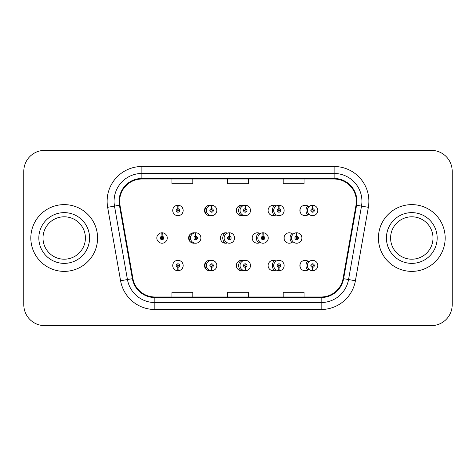 <?xml version="1.0" encoding="UTF-8"?>
<svg xmlns="http://www.w3.org/2000/svg" width="476" height="476" viewBox="0 0 476 476"><rect width="100%" height="100%" fill="white"/><g stroke="black" fill="none" stroke-linecap="round" stroke-linejoin="round"><path stroke-width="0.71" d="M210.666 260.408A5.218 5.218 0 0 0 204.519 265.543A5.218 5.218 0 0 0 210.666 270.671M211.386 270.487A5.218 5.218 0 0 0 211.808 270.326M243.397 260.67A5.218 5.218 0 0 0 236.316 265.543A5.218 5.218 0 0 0 243.397 270.41M245.092 269.351A5.218 5.218 0 0 0 245.414 269.023M276.128 261.14A5.218 5.218 0 0 0 268.113 265.543A5.218 5.218 0 0 0 276.128 269.946M278.514 266.102A5.218 5.218 0 0 0 278.514 264.977M308.853 261.889A5.218 5.218 0 0 0 299.91 265.543A5.218 5.218 0 0 0 308.853 269.19M177.863 267.28L177.715 270.749A5.218 5.218 0 0 0 178.167 270.749L178.018 267.28A1.737 1.737 0 0 0 179.678 265.543A1.737 1.737 0 0 0 177.941 263.799A1.737 1.737 0 0 0 176.203 265.543A1.737 1.737 0 0 0 177.863 267.28L177.911 266.233A0.696 0.696 0 0 1 177.245 265.543A0.696 0.696 0 0 1 177.941 264.846A0.696 0.696 0 0 1 178.637 265.543A0.696 0.696 0 0 1 177.97 266.233L178.018 267.28M194.773 232.865A5.218 5.218 0 0 0 188.621 238A5.218 5.218 0 0 0 194.773 243.135M227.498 233.127A5.218 5.218 0 0 0 220.418 238A5.218 5.218 0 0 0 227.498 242.873M260.229 233.597A5.218 5.218 0 0 0 252.215 238A5.218 5.218 0 0 0 260.229 242.403M262.615 238.565A5.218 5.218 0 0 0 262.615 237.435M292.954 234.353A5.218 5.218 0 0 0 284.011 238A5.218 5.218 0 0 0 292.954 241.647M210.666 205.329A5.218 5.218 0 0 0 204.519 210.457A5.218 5.218 0 0 0 210.666 215.592M243.397 205.59A5.218 5.218 0 0 0 236.316 210.457A5.218 5.218 0 0 0 243.397 215.33M276.128 206.054A5.218 5.218 0 0 0 268.113 210.457A5.218 5.218 0 0 0 276.128 214.86M278.514 211.023A5.218 5.218 0 0 0 278.514 209.898M308.853 206.81A5.218 5.218 0 0 0 299.91 210.457A5.218 5.218 0 0 0 308.853 214.111M195.91 233.216A5.218 5.218 0 0 0 195.487 233.05M229.515 234.513A5.218 5.218 0 0 0 229.194 234.192M162.12 236.263L162.268 232.788A5.218 5.218 0 0 0 161.816 232.788L161.965 236.263A1.737 1.737 0 0 0 160.305 238A1.737 1.737 0 0 0 162.042 239.737A1.737 1.737 0 0 0 163.78 238A1.737 1.737 0 0 0 162.12 236.263L162.072 237.304A0.696 0.696 0 0 1 162.738 238A0.696 0.696 0 0 1 162.042 238.696A0.696 0.696 0 0 1 161.346 238A0.696 0.696 0 0 1 162.013 237.304L161.965 236.263M211.808 205.674A5.218 5.218 0 0 0 211.386 205.513M245.414 206.977A5.218 5.218 0 0 0 245.092 206.649M178.018 208.72L178.167 205.251A5.218 5.218 0 0 0 177.715 205.251L177.863 208.72A1.737 1.737 0 0 0 176.203 210.457A1.737 1.737 0 0 0 177.941 212.201A1.737 1.737 0 0 0 179.678 210.457A1.737 1.737 0 0 0 178.018 208.72L177.97 209.767A0.696 0.696 0 0 1 178.637 210.457A0.696 0.696 0 0 1 177.941 211.154A0.696 0.696 0 0 1 177.245 210.457A0.696 0.696 0 0 1 177.911 209.767L177.863 208.72M30.827 238A33.38 33.38 0 0 0 64.206 271.38A33.38 33.38 0 0 0 97.586 238A33.38 33.38 0 0 0 64.206 204.62A33.38 33.38 0 0 0 30.827 238A33.38 33.38 0 0 0 64.206 271.38A33.38 33.38 0 0 0 97.586 238A33.38 33.38 0 0 0 64.206 204.62A33.38 33.38 0 0 0 30.827 238M378.414 238A33.38 33.38 0 0 0 411.794 271.38A33.38 33.38 0 0 0 445.173 238A33.38 33.38 0 0 0 411.794 204.62A33.38 33.38 0 0 0 378.414 238A33.38 33.38 0 0 0 411.794 271.38A33.38 33.38 0 0 0 445.173 238A33.38 33.38 0 0 0 411.794 204.62A33.38 33.38 0 0 0 378.414 238M119.631 201.283A22.253 22.253 0 0 1 141.89 179.024L334.11 179.024A22.253 22.253 0 0 1 356.03 205.144L343.077 278.585A22.253 22.253 0 0 1 321.163 296.976L154.837 296.976A22.253 22.253 0 0 1 132.923 278.585L119.97 205.144A22.253 22.253 0 0 1 119.631 201.283M119.077 201.283A22.812 22.812 0 0 0 119.422 205.239L132.376 278.68A22.812 22.812 0 0 0 154.837 297.53L321.163 297.53A22.812 22.812 0 0 0 343.624 278.68L356.578 205.239A22.812 22.812 0 0 0 334.11 178.47L141.89 178.47A22.812 22.812 0 0 0 119.077 201.283M107.641 207.316A34.772 34.772 0 0 1 141.89 166.505L334.11 166.505A34.772 34.772 0 0 1 368.359 207.316L355.405 280.757A34.772 34.772 0 0 1 321.163 309.495L154.837 309.495A34.772 34.772 0 0 1 120.595 280.757L107.641 207.316L114.49 206.108A27.816 27.816 0 0 1 141.89 173.46L334.11 173.46A27.816 27.816 0 0 1 361.51 206.108L348.557 279.549A27.816 27.816 0 0 1 321.163 302.54L154.837 302.54A27.816 27.816 0 0 1 127.443 279.549L114.49 206.108A27.816 27.816 0 0 1 114.067 201.283M452.2 171.235A20.861 20.861 0 0 0 431.339 150.374L44.661 150.374A20.861 20.861 0 0 0 23.8 171.235L23.8 304.765A20.861 20.861 0 0 0 44.661 325.626L431.339 325.626A20.861 20.861 0 0 0 452.2 304.765L452.2 171.235L452.2 304.765M227.57 179.024L227.57 183.736L248.43 183.736L248.43 179.024M171.931 179.024L171.931 183.736L192.798 183.736L192.798 179.024M283.202 179.024L283.202 183.736L304.069 183.736L304.069 179.024M248.43 296.976L248.43 292.264L227.57 292.264L227.57 296.976M192.798 296.976L192.798 292.264L171.931 292.264L171.931 296.976M304.069 296.976L304.069 292.264L283.202 292.264L283.202 296.976M23.8 171.235L23.8 304.765M431.339 150.374L44.661 150.374M44.661 325.626L431.339 325.626M183.159 210.457A5.218 5.218 0 0 0 178.167 205.251A5.218 5.218 0 0 1 183.159 210.457A5.218 5.218 0 0 1 177.941 215.676A5.218 5.218 0 0 1 172.723 210.457A5.218 5.218 0 0 1 177.715 205.251M167.26 238A5.218 5.218 0 0 0 162.268 232.788A5.218 5.218 0 0 1 167.26 238A5.218 5.218 0 0 1 162.042 243.218A5.218 5.218 0 0 1 156.824 238A5.218 5.218 0 0 1 161.816 232.788M172.723 265.543A5.218 5.218 0 0 0 177.715 270.749A5.218 5.218 0 0 1 172.723 265.543A5.218 5.218 0 0 1 177.941 260.324A5.218 5.218 0 0 1 183.159 265.543A5.218 5.218 0 0 1 178.167 270.749M85.406 238A21.2 21.2 0 0 0 64.206 216.8A21.2 21.2 0 0 0 43.007 238A21.2 21.2 0 0 0 64.206 259.2A21.2 21.2 0 0 0 85.406 238A21.2 21.2 0 0 1 64.206 259.2A21.2 21.2 0 0 1 43.007 238M432.993 238A21.2 21.2 0 0 0 411.794 216.8A21.2 21.2 0 0 0 390.594 238A21.2 21.2 0 0 0 411.794 259.2A21.2 21.2 0 0 0 432.993 238A21.2 21.2 0 0 1 411.794 259.2A21.2 21.2 0 0 1 390.594 238M211.677 208.72L211.826 205.251A5.218 5.218 0 0 1 216.818 210.457A5.218 5.218 0 0 1 211.6 215.676A5.218 5.218 0 0 1 206.382 210.457A5.218 5.218 0 0 1 211.374 205.251L211.522 208.72A1.737 1.737 0 0 0 209.862 210.457A1.737 1.737 0 0 0 211.6 212.201A1.737 1.737 0 0 0 213.337 210.457A1.737 1.737 0 0 0 211.677 208.72L211.63 209.767A0.696 0.696 0 0 1 212.296 210.457A0.696 0.696 0 0 1 211.6 211.154A0.696 0.696 0 0 1 210.904 210.457A0.696 0.696 0 0 1 211.57 209.767L211.522 208.72M245.336 208.72L245.485 205.251A5.218 5.218 0 0 1 250.477 210.457A5.218 5.218 0 0 1 245.259 215.676A5.218 5.218 0 0 1 240.047 210.457A5.218 5.218 0 0 1 245.033 205.251L245.188 208.72A1.737 1.737 0 0 0 243.522 210.457A1.737 1.737 0 0 0 245.259 212.201A1.737 1.737 0 0 0 246.996 210.457A1.737 1.737 0 0 0 245.336 208.72L245.289 209.767A0.696 0.696 0 0 1 245.955 210.457A0.696 0.696 0 0 1 245.259 211.154A0.696 0.696 0 0 1 244.563 210.457A0.696 0.696 0 0 1 245.229 209.767L245.188 208.72M278.995 208.72L279.15 205.251A5.218 5.218 0 0 1 284.136 210.457A5.218 5.218 0 0 1 278.918 215.676A5.218 5.218 0 0 1 273.706 210.457A5.218 5.218 0 0 1 278.692 205.251L278.847 208.72A1.737 1.737 0 0 0 277.181 210.457A1.737 1.737 0 0 0 278.918 212.201A1.737 1.737 0 0 0 280.661 210.457A1.737 1.737 0 0 0 278.995 208.72L278.954 209.767A0.696 0.696 0 0 1 279.614 210.457A0.696 0.696 0 0 1 278.918 211.154A0.696 0.696 0 0 1 278.228 210.457A0.696 0.696 0 0 1 278.888 209.767L278.847 208.72M312.655 208.72L312.809 205.251A5.218 5.218 0 0 1 317.795 210.457A5.218 5.218 0 0 1 312.583 215.676A5.218 5.218 0 0 1 307.365 210.457A5.218 5.218 0 0 1 312.351 205.251L312.506 208.72A1.737 1.737 0 0 0 310.84 210.457A1.737 1.737 0 0 0 312.583 212.201A1.737 1.737 0 0 0 314.321 210.457A1.737 1.737 0 0 0 312.655 208.72L312.613 209.767A0.696 0.696 0 0 1 313.273 210.457A0.696 0.696 0 0 1 312.583 211.154A0.696 0.696 0 0 1 311.887 210.457A0.696 0.696 0 0 1 312.548 209.767L312.506 208.72M211.522 267.28L211.374 270.749A5.218 5.218 0 0 1 206.382 265.543A5.218 5.218 0 0 1 211.6 260.324A5.218 5.218 0 0 1 216.818 265.543A5.218 5.218 0 0 1 211.826 270.749L211.677 267.28A1.737 1.737 0 0 0 213.337 265.543A1.737 1.737 0 0 0 211.6 263.799A1.737 1.737 0 0 0 209.862 265.543A1.737 1.737 0 0 0 211.522 267.28L211.57 266.233A0.696 0.696 0 0 1 210.904 265.543A0.696 0.696 0 0 1 211.6 264.846A0.696 0.696 0 0 1 212.296 265.543A0.696 0.696 0 0 1 211.63 266.233L211.677 267.28M245.188 267.28L245.033 270.749A5.218 5.218 0 0 1 240.047 265.543A5.218 5.218 0 0 1 245.259 260.324A5.218 5.218 0 0 1 250.477 265.543A5.218 5.218 0 0 1 245.485 270.749L245.336 267.28A1.737 1.737 0 0 0 246.996 265.543A1.737 1.737 0 0 0 245.259 263.799A1.737 1.737 0 0 0 243.522 265.543A1.737 1.737 0 0 0 245.188 267.28L245.229 266.233A0.696 0.696 0 0 1 244.563 265.543A0.696 0.696 0 0 1 245.259 264.846A0.696 0.696 0 0 1 245.955 265.543A0.696 0.696 0 0 1 245.289 266.233L245.336 267.28M278.847 267.28L278.692 270.749A5.218 5.218 0 0 1 273.706 265.543A5.218 5.218 0 0 1 278.918 260.324A5.218 5.218 0 0 1 284.136 265.543A5.218 5.218 0 0 1 279.15 270.749L278.995 267.28A1.737 1.737 0 0 0 280.661 265.543A1.737 1.737 0 0 0 278.918 263.799A1.737 1.737 0 0 0 277.181 265.543A1.737 1.737 0 0 0 278.847 267.28L278.888 266.233A0.696 0.696 0 0 1 278.228 265.543A0.696 0.696 0 0 1 278.918 264.846A0.696 0.696 0 0 1 279.614 265.543A0.696 0.696 0 0 1 278.954 266.233L278.995 267.28M312.506 267.28L312.351 270.749A5.218 5.218 0 0 1 307.365 265.543A5.218 5.218 0 0 1 312.583 260.324A5.218 5.218 0 0 1 317.795 265.543A5.218 5.218 0 0 1 312.809 270.749L312.655 267.28A1.737 1.737 0 0 0 314.321 265.543A1.737 1.737 0 0 0 312.583 263.799A1.737 1.737 0 0 0 310.84 265.543A1.737 1.737 0 0 0 312.506 267.28L312.548 266.233A0.696 0.696 0 0 1 311.887 265.543A0.696 0.696 0 0 1 312.583 264.846A0.696 0.696 0 0 1 313.273 265.543A0.696 0.696 0 0 1 312.613 266.233L312.655 267.28M195.779 236.263L195.928 232.788A5.218 5.218 0 0 1 200.92 238A5.218 5.218 0 0 1 195.701 243.218A5.218 5.218 0 0 1 190.489 238A5.218 5.218 0 0 1 195.475 232.788L195.624 236.263A1.737 1.737 0 0 0 193.964 238A1.737 1.737 0 0 0 195.701 239.737A1.737 1.737 0 0 0 197.439 238A1.737 1.737 0 0 0 195.779 236.263L195.731 237.304A0.696 0.696 0 0 1 196.398 238A0.696 0.696 0 0 1 195.701 238.696A0.696 0.696 0 0 1 195.005 238A0.696 0.696 0 0 1 195.672 237.304L195.624 236.263M229.438 236.263L229.593 232.788A5.218 5.218 0 0 1 234.579 238A5.218 5.218 0 0 1 229.361 243.218A5.218 5.218 0 0 1 224.148 238A5.218 5.218 0 0 1 229.135 232.788L229.289 236.263A1.737 1.737 0 0 0 227.623 238A1.737 1.737 0 0 0 229.361 239.737A1.737 1.737 0 0 0 231.104 238A1.737 1.737 0 0 0 229.438 236.263L229.39 237.304A0.696 0.696 0 0 1 230.057 238A0.696 0.696 0 0 1 229.361 238.696A0.696 0.696 0 0 1 228.664 238A0.696 0.696 0 0 1 229.331 237.304L229.289 236.263M263.097 236.263L263.252 232.788A5.218 5.218 0 0 1 268.238 238A5.218 5.218 0 0 1 263.02 243.218A5.218 5.218 0 0 1 257.808 238A5.218 5.218 0 0 1 262.794 232.788L262.948 236.263A1.737 1.737 0 0 0 261.282 238A1.737 1.737 0 0 0 263.02 239.737A1.737 1.737 0 0 0 264.763 238A1.737 1.737 0 0 0 263.097 236.263L263.055 237.304A0.696 0.696 0 0 1 263.716 238A0.696 0.696 0 0 1 263.02 238.696A0.696 0.696 0 0 1 262.33 238A0.696 0.696 0 0 1 262.99 237.304L262.948 236.263M296.756 236.263L296.911 232.788A5.218 5.218 0 0 1 301.897 238A5.218 5.218 0 0 1 296.685 243.218A5.218 5.218 0 0 1 291.467 238A5.218 5.218 0 0 1 296.453 232.788L296.607 236.263A1.737 1.737 0 0 0 294.941 238A1.737 1.737 0 0 0 296.685 239.737A1.737 1.737 0 0 0 298.422 238A1.737 1.737 0 0 0 296.756 236.263L296.715 237.304A0.696 0.696 0 0 1 297.375 238A0.696 0.696 0 0 1 296.685 238.696A0.696 0.696 0 0 1 295.989 238A0.696 0.696 0 0 1 296.649 237.304L296.607 236.263M334.11 166.505L334.11 178.47M114.49 206.108L119.422 205.239M154.837 309.495L154.837 297.53M321.163 297.53L321.163 309.495M343.624 278.68L355.405 280.757M120.595 280.757L132.376 278.68M356.578 205.239L368.359 207.316M141.89 166.505L141.89 178.47M89.577 238A25.371 25.371 0 0 0 64.206 212.629A25.371 25.371 0 0 0 38.836 238A25.371 25.371 0 0 0 64.206 263.371A25.371 25.371 0 0 0 89.577 238M437.164 238A25.371 25.371 0 0 0 411.794 212.629A25.371 25.371 0 0 0 386.423 238A25.371 25.371 0 0 0 411.794 263.371A25.371 25.371 0 0 0 437.164 238M206.257 214.343A6.604 6.604 0 0 1 206.257 206.572M211.826 205.251A5.218 5.218 0 0 1 216.818 210.457M241.189 215.664A6.604 6.604 0 0 1 241.189 205.257M245.485 205.251A5.218 5.218 0 0 1 250.477 210.457M274.652 215.503A6.604 6.604 0 0 1 274.652 205.418M279.15 205.251A5.218 5.218 0 0 1 284.136 210.457M307.752 214.968A6.604 6.604 0 0 1 307.752 205.953M300.166 208.839A12.519 12.519 0 0 0 300.166 212.082M312.809 205.251A5.218 5.218 0 0 1 317.795 210.457M206.257 269.428A6.604 6.604 0 0 1 206.257 261.657M211.374 270.749A5.218 5.218 0 0 1 206.382 265.543M241.189 270.743A6.604 6.604 0 0 1 241.189 260.336M245.033 270.749A5.218 5.218 0 0 1 240.047 265.543M274.652 270.582A6.604 6.604 0 0 1 274.652 260.497M278.692 270.749A5.218 5.218 0 0 1 273.706 265.543M307.752 270.047A6.604 6.604 0 0 1 307.752 261.032M300.166 263.918A12.519 12.519 0 0 0 300.166 267.161M312.351 270.749A5.218 5.218 0 0 1 307.365 265.543M190.358 241.885A6.604 6.604 0 0 1 190.358 234.115M195.928 232.788A5.218 5.218 0 0 1 200.92 238M225.291 243.206A6.604 6.604 0 0 1 225.291 232.794M229.593 232.788A5.218 5.218 0 0 1 234.579 238M258.754 243.046A6.604 6.604 0 0 1 258.754 232.954M263.252 232.788A5.218 5.218 0 0 1 268.238 238M291.853 242.51A6.604 6.604 0 0 1 291.853 233.49M284.267 236.376A12.519 12.519 0 0 0 284.267 239.624M296.911 232.788A5.218 5.218 0 0 1 301.897 238"/></g></svg>
